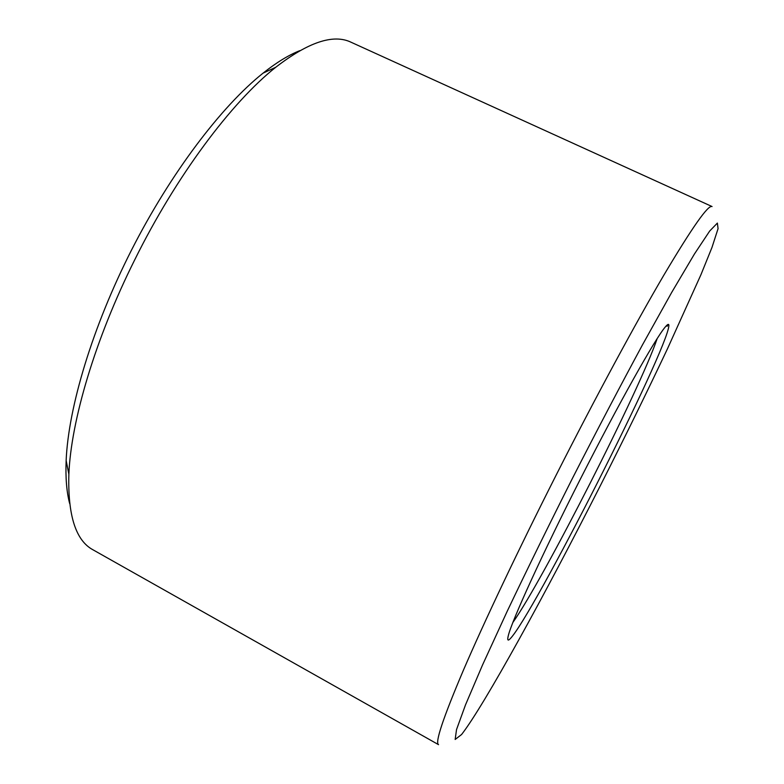 <?xml version="1.0" encoding="UTF-8"?>
<svg xmlns="http://www.w3.org/2000/svg" width="784" height="784" viewBox="0 0 784 784"><rect width="100%" height="100%" fill="white"/><g stroke="black" fill="none" stroke-linecap="round" stroke-linejoin="round"><path stroke-width="1.18" d="M556.189 475.035C595.203 397.998 635.442 323.527 663.852 275.145C692.252 227.331 708.324 204.467 712.078 206.555L351.065 42.238C333.455 33.732 308.347 42.081 275.743 67.267C231.574 102.165 176.077 176.135 134.583 260.102C95.05 339.247 71.001 420.979 68.865 474.242C67.738 515.431 75.793 540.627 93.041 549.839L438.55 744.663C434.777 742.938 443.078 718.075 463.462 670.085C484.296 621.692 518.449 549.594 556.189 475.035M667.988 324.458L667.155 326.281M461.6 734.5C484.522 704.953 545.615 593.449 600.72 484.914C624.799 437.345 647.025 392.029 667.39 348.958L700.916 274.763L711.95 247.519L718.066 228.663L717.38 223.077L709.687 231.035L694.448 253.987L671.78 292.275L642.576 344.676C620.379 385.777 597.124 430.083 572.83 477.583C548.859 525.162 526.956 569.792 507.111 611.481L482.503 665.048L465.51 704.865L456.523 729.59L455.161 739.459L461.6 734.5M69.639 503.475C66.611 491.901 65.444 477.583 66.14 460.531C68.394 407.386 92.394 327.085 131.536 250.027C170.726 172.999 221.451 106.281 263.061 73.147C276.429 62.524 288.679 55.037 299.811 50.656M657.188 338.531C640.42 388.521 543.322 579.543 512.824 622.545M668.86 325.703C667.743 349.478 532.052 616.939 510.1 638.833C507.787 641.185 507.189 640.126 508.306 635.657C511.844 620.771 542.283 553.974 580.728 478.367C619.154 402.741 655.179 338.786 665.126 327.153C667.723 324.037 668.968 323.557 668.86 325.703M66.14 460.531L68.865 474.242M263.061 73.147L275.743 67.267"/></g></svg>
